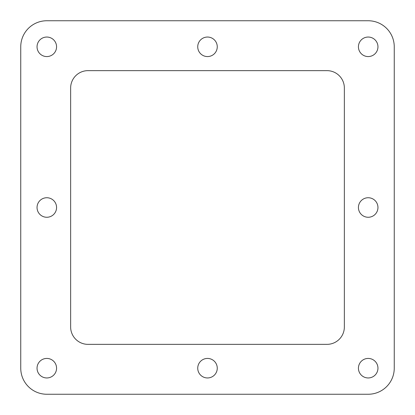 <?xml version="1.0" encoding="UTF-8"?>
<svg xmlns="http://www.w3.org/2000/svg" width="415" height="415" viewBox="0 0 415 415"><rect width="100%" height="100%" fill="white"/><g stroke="black" fill="none" stroke-linecap="round" stroke-linejoin="round"><path stroke-width="0.62" d="M56.57 207.5A9.763 9.763 0 0 1 46.807 217.263A9.763 9.763 0 0 1 37.044 207.5A9.763 9.763 0 0 1 46.807 197.737A9.763 9.763 0 0 1 56.57 207.5M368.193 20.75L46.807 20.75L368.193 20.75A26.057 26.057 0 0 1 394.25 46.807L394.25 368.193L394.25 46.807M46.807 394.25L368.193 394.25L46.807 394.25A26.057 26.057 0 0 1 20.75 368.193L20.75 46.807L20.75 368.193M368.193 56.57A9.763 9.763 0 0 1 358.43 46.807A9.763 9.763 0 0 1 368.193 37.044A9.763 9.763 0 0 1 377.956 46.807A9.763 9.763 0 0 1 368.193 56.57M368.193 377.956A9.763 9.763 0 0 1 358.43 368.193A9.763 9.763 0 0 1 368.193 358.43A9.763 9.763 0 0 1 377.956 368.193A9.763 9.763 0 0 1 368.193 377.956M46.807 377.956A9.763 9.763 0 0 1 37.044 368.193A9.763 9.763 0 0 1 46.807 358.43A9.763 9.763 0 0 1 56.57 368.193A9.763 9.763 0 0 1 46.807 377.956M207.5 377.956A9.763 9.763 0 0 1 197.737 368.193A9.763 9.763 0 0 1 207.5 358.43A9.763 9.763 0 0 1 217.263 368.193A9.763 9.763 0 0 1 207.5 377.956M368.193 217.263A9.763 9.763 0 0 1 358.43 207.5A9.763 9.763 0 0 1 368.193 197.737A9.763 9.763 0 0 1 377.956 207.5A9.763 9.763 0 0 1 368.193 217.263M207.5 56.57A9.763 9.763 0 0 1 197.737 46.807A9.763 9.763 0 0 1 207.5 37.044A9.763 9.763 0 0 1 217.263 46.807A9.763 9.763 0 0 1 207.5 56.57M46.807 217.263A9.763 9.763 0 0 1 37.044 207.5A9.763 9.763 0 0 1 46.807 197.737A9.763 9.763 0 0 1 56.57 207.5A9.763 9.763 0 0 1 46.807 217.263M46.807 56.57A9.763 9.763 0 0 1 37.044 46.807A9.763 9.763 0 0 1 46.807 37.044A9.763 9.763 0 0 1 56.57 46.807A9.763 9.763 0 0 1 46.807 56.57M20.75 46.807A26.057 26.057 0 0 1 46.807 20.75M394.25 368.193A26.057 26.057 0 0 1 368.193 394.25M326.984 70.643A17.373 17.373 0 0 1 344.357 88.016L344.357 326.984A17.373 17.373 0 0 1 326.984 344.357L88.016 344.357A17.373 17.373 0 0 1 70.643 326.984L70.643 88.016A17.373 17.373 0 0 1 88.016 70.643L326.984 70.643"/></g></svg>
